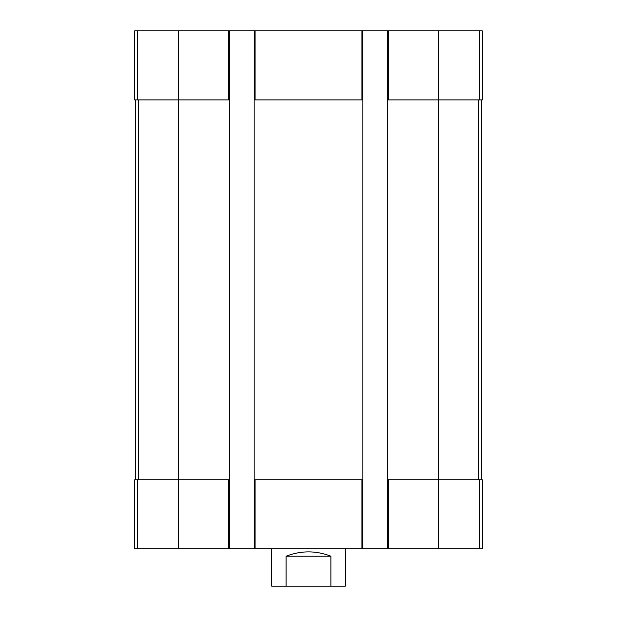 <?xml version="1.0" encoding="UTF-8"?>
<svg xmlns="http://www.w3.org/2000/svg" width="617" height="617" viewBox="0 0 617 617"><rect width="100%" height="100%" fill="white"/><g stroke="black" fill="none" stroke-linecap="round" stroke-linejoin="round"><path stroke-width="0.93" d="M388.617 30.85L388.617 99.915L387.7 99.915L387.7 30.85L482.317 30.85L482.317 99.915L438.579 99.915L438.579 548.852L134.683 548.852L134.683 479.787L137.344 479.787L137.344 548.852M388.617 99.915L438.579 99.915L438.579 30.85M387.7 30.85L362.835 30.85L362.835 99.915L254.165 99.915L254.165 30.85L229.3 30.85L229.3 99.915L134.683 99.915L134.683 30.85L137.344 30.85L137.344 99.915M362.835 30.85L254.165 30.85M229.3 30.85L137.344 30.85M387.7 548.852L387.7 479.787L482.317 479.787L482.317 548.852L438.579 548.852M387.7 479.787L387.7 99.915M362.835 99.915L362.835 548.852M362.835 479.787L361.909 479.787L361.909 548.852M254.165 548.852L254.165 479.787L361.909 479.787M254.165 479.787L254.165 99.915M229.3 99.915L229.3 548.852M229.3 479.787L228.383 479.787L228.383 548.852M178.421 30.85L178.421 479.787L228.383 479.787M178.421 548.852L178.421 479.787L137.344 479.787M135.601 99.915L135.601 479.787M481.399 99.915L481.399 479.787M271.665 548.852L271.665 586.15L345.335 586.15L345.335 548.852M286.095 586.15L286.095 556.218L330.905 556.218C315.966 550.426 301.034 550.426 286.095 556.218M330.905 586.15L330.905 556.218M479.656 30.85L479.656 99.915M361.909 30.85L361.909 99.915M255.091 30.85L255.091 99.915M228.383 30.85L228.383 99.915M479.656 479.787L479.656 548.852M388.617 479.787L388.617 548.852M255.091 479.787L255.091 548.852M138.324 99.915L138.324 479.787M478.676 99.915L478.676 479.787"/></g></svg>
